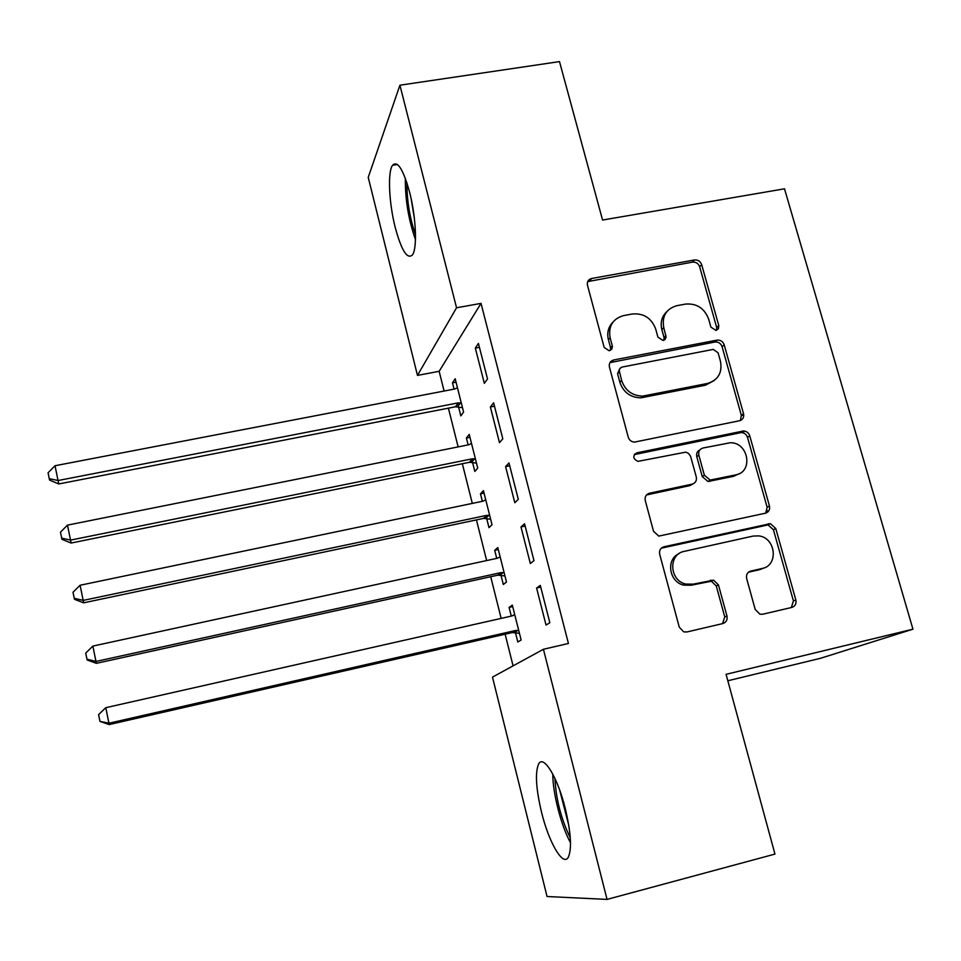 <?xml version="1.0" encoding="UTF-8"?>
<svg xmlns="http://www.w3.org/2000/svg" width="961" height="961" viewBox="0 0 961 961"><rect width="100%" height="100%" fill="white"/><g stroke="black" fill="none" stroke-linecap="round" stroke-linejoin="round"><path stroke-width="1.44" d="M715.981 330.404L718.432 328.686L718.792 325.611L701.674 264.647C700.365 261.26 697.962 259.698 694.455 259.963L591.183 278.57C588.12 279.735 586.883 281.969 587.483 285.285L604.157 347.401L609.154 350.777L611.893 348.987L612.409 346.32L610.127 337.779C608.205 326.32 612.613 318.944 623.353 315.652L632.254 313.995C643.714 313.034 651.546 318.091 655.738 329.167L657.937 337.179L663.078 340.494L665.036 339.461L666.105 337.035L663.763 327.653C661.769 316.277 666.081 308.974 676.664 305.73L685.409 304.096C696.701 303.171 704.449 308.193 708.665 319.172L710.888 327.112L715.981 330.404M716.546 330.248L716.702 327.557L699.656 266.798C698.359 263.422 695.956 261.86 692.461 262.125L587.7 281.609M610.415 350.369L610.571 347.75L608.409 339.714L610.127 337.779M663.883 340.242L664.051 337.575L661.853 329.599L663.763 327.653M541.524 812.213C535.902 788.296 534.965 772.176 538.713 763.839C543.59 754.529 557.632 777.389 565.284 808.525C571.014 832.911 571.999 849.176 568.227 857.356C562.93 866.87 548.767 842.172 541.524 812.213M395.223 227.433C389.001 203.191 387.511 172.211 392.508 165.304C397.506 160.211 403.224 169.232 409.65 192.392C416.101 217.246 417.374 248.431 412.485 254.869C407.26 259.758 401.506 250.605 395.223 227.433M755.202 609.442L759.899 614.187L762.698 614.235L791.828 607.424C795.203 606.235 796.537 603.748 795.84 599.976L775.767 528.478L770.35 523.649L663.931 546.785C660.459 547.938 659.042 550.425 659.678 554.221L679.259 627.137L683.655 631.833L686.863 631.978L722.792 623.569C726.24 622.368 727.633 619.845 726.96 616.025L718.456 584.937L713.567 580.144L693.217 584.156L685.902 584.072C669.276 580.792 668.063 554.053 684.316 551.35L753.1 536.07L758.746 535.89C775.887 537.643 778.866 565.548 762.133 568.504L750.745 571.086C747.346 572.251 745.976 574.726 746.649 578.51L755.202 609.442M543.421 649.276L607.052 899.4L547.049 896.517L492.488 677.121L543.421 649.276L568.431 643.486L481.017 303.376L456.547 307.784L417.47 375.403L368.231 177.389L399.92 85.205L456.547 307.784M399.92 85.205L559.494 61.6L602.571 220.045L784.5 188.8L912.95 629.179L726.072 674.322L774.95 854.089L607.052 899.4M739.514 420.75C742.853 419.693 744.198 417.35 743.538 413.71L724.198 344.843C722.948 341.527 720.63 339.942 717.23 340.086L613.659 359.979C610.223 361.012 608.818 363.354 609.418 367.006L628.266 437.207C629.287 440.198 631.329 441.832 634.416 442.12L739.514 420.75M749.736 435.801L769.449 505.966C770.121 509.678 768.776 512.093 765.424 513.21L658.741 536.118L653.516 531.265L645.263 500.525C644.639 496.765 646.056 494.326 649.516 493.209L692.112 484.152C695.536 483.035 696.917 480.632 696.269 476.92L690.587 456.295L688.508 453.412L685.878 452.126L637.996 461.352C632.843 458.865 632.446 456.043 636.807 452.859L743.562 430.96C746.613 431.189 748.679 432.798 749.736 435.801L747.514 437.375L767.142 507.3L769.449 505.966M727.837 680.772L820.502 658.297L912.95 629.179M524.55 523.781L520.994 526.94L530.328 563.506L533.98 560.659L524.55 523.781M500.993 575.255L503.324 584.504L506.495 582.03L497.798 547.566L494.699 550.317L496.729 558.377M493.606 402.803L490.374 406.996L499.48 442.673L502.807 438.781L493.606 402.803M472.548 462.421L474.83 471.455L477.725 468.067L469.22 434.384L466.397 438.036L468.127 444.895M471.803 459.442L472.307 461.46M481.017 303.376L439.153 371.306L444.102 391.031M448.403 408.161L458.133 446.901M462.349 463.719L472.307 503.408M476.452 519.901L486.65 560.563M490.711 576.72L501.161 618.379M505.138 634.2L513.078 665.865M458.565 406.947L460.824 415.885L463.586 412.053L455.178 378.754L452.487 382.838L454.072 389.121M457.724 403.596L458.301 405.89M478.422 343.401L475.335 348.098L484.332 383.343L487.515 378.958L478.422 343.401M486.686 518.52L488.993 527.661L492.032 524.718L483.431 490.651L480.476 493.858L482.35 501.318M486.038 515.937L486.47 517.667M508.982 462.926L505.594 466.602L514.808 502.723L518.303 499.348L508.982 462.926M515.456 632.65L517.811 641.996L521.126 640.002L512.333 605.142L509.102 607.424L511.288 616.097M540.298 585.393L536.586 588.024L546.028 625.034L549.848 622.74L540.298 585.393M745.28 431.225L740.979 432.114M635.605 453.856L634.704 454.048M439.153 371.306L417.47 375.403M452.487 382.838L456.043 382.166M475.335 348.098L479.419 347.329M466.397 438.036L469.965 437.327M490.374 406.996L494.471 406.191M480.476 493.858L484.056 493.113M505.594 466.602L509.714 465.761M743.754 415.032L741.387 415.512M494.699 550.317L498.291 549.548M520.994 526.94L525.126 526.063M509.102 607.424L512.706 606.607M536.586 588.024L540.743 587.099M666.802 311.652C661.805 316.433 660.159 322.415 661.853 329.599M612.878 322.199C608.277 327.016 606.787 332.854 608.409 339.714M740.414 420.486L741.339 415.356L722.083 346.717C720.846 343.425 718.528 341.84 715.14 341.984L609.923 362.633M718.071 352.759L713.242 349.408L621.839 367.114L619.989 368.387L619.184 370.514L621.635 380.496C625.227 390.646 632.278 395.848 642.801 396.1L707.464 383.463C718.191 380.124 722.516 372.7 720.426 361.192L718.071 352.759M619.533 369.156L617.563 373.733L619.328 371.919M714.083 380.616L705.41 385.217L640.939 397.83C630.464 397.578 623.437 392.4 619.857 382.274L617.563 373.733M765.701 513.138L767.142 507.3M693.001 483.888L690.07 485.569L646.477 494.975M747.514 437.375C746.457 434.384 744.403 432.774 741.363 432.546L634.284 454.601M735.766 474.878C753.616 471.923 748.487 442.24 730.312 442.733L702.971 448.018C699.572 449.099 698.203 451.478 698.851 455.178L704.353 475.202L710.131 480.08L735.766 474.878L733.579 476.32L739.574 473.497M699.884 449.868C697.181 451.262 696.16 453.532 696.785 456.691L698.851 455.178M733.579 476.32L708.029 481.509L702.275 476.656L696.785 456.691M764.079 567.915L759.827 569.621L748.475 572.203L750.745 571.086M678.995 553.68C665.625 559.314 669.096 582.234 683.848 585.141L691.139 585.225L693.217 584.156M722.552 623.629L724.762 616.974L716.293 586.006L711.416 581.225L691.139 585.225M791.311 607.544L793.426 600.973L773.425 529.727L768.031 524.922L661.276 548.19M457.448 387.715L454.721 389.001L55.029 465.737L58.741 483.96L455.502 406.779L462.481 407.68M49.287 478.698L48.05 472.788L49.564 480.08L49.287 478.698L58.128 480.512L458.217 402.875L461.316 403.043M48.05 472.788L55.029 465.737M58.741 483.96L49.564 480.08M471.515 443.453L468.788 444.763L67.486 525.126L71.126 543.037L469.473 462.277L476.476 463.13M61.696 538.148L60.459 532.166L61.936 539.337L61.696 538.148L70.621 540.094L472.319 458.805L475.431 458.962M60.459 532.166L67.486 525.126M71.126 543.037L61.936 539.337M485.737 499.816L483.011 501.174L80.099 585.249L83.667 602.823L483.599 518.387L490.639 519.216M74.273 598.307L73 592.264L74.453 599.292L74.273 598.307L83.271 600.397L486.59 515.384L489.702 515.504M73 592.264L80.099 585.249M83.667 602.823L74.453 599.292M415.5 234.712C409.734 218.027 406.887 200.753 406.947 182.914M411.176 198.879L414.383 218.351M405.338 178.29C405.134 199.432 408.509 219.853 415.464 239.553M570.269 837.812C561.092 818.904 555.975 799.096 554.929 778.386M559.65 789.99L568.768 825.259M552.791 774.073C552.707 793.077 561.104 825.739 570.498 842.689M500.14 556.839L497.39 558.233L92.857 646.092L96.352 663.33L497.882 575.146L504.957 575.939M86.995 659.21L85.709 653.084L87.139 659.979L86.995 659.21L96.076 661.42L501.017 572.6L504.141 572.708M85.709 653.084L92.857 646.092M96.352 663.33L87.139 659.979M514.7 614.523L511.937 615.953L105.782 707.692L109.206 724.57L512.333 632.554L519.445 633.311M514.676 614.427L513.078 615.557M99.872 720.846L98.575 714.648L99.968 721.399L109.037 723.213L515.601 630.488L518.748 630.572M98.575 714.648L105.782 707.692M109.206 724.57L99.968 721.399M716.702 327.557L718.792 325.611M610.571 347.75L612.301 345.852M664.051 337.575L665.961 335.653M590.066 280.576L591.724 278.438M692.461 262.125L694.455 259.963M699.656 266.798L701.674 264.647M611.917 361.829L613.659 359.979M714.84 342.032L716.918 340.134M722.083 346.717L724.198 344.843M741.339 415.356L743.538 413.71M619.857 382.274L621.635 380.496M643.51 397.506L645.372 395.776M705.41 385.217L707.464 383.463M647.618 494.603L649.516 493.209M690.07 485.569L692.112 484.152M634.957 454.397L636.807 452.859M740.21 432.666L742.409 431.069M702.275 476.656L704.353 475.202M709.674 481.401L711.777 479.971M759.827 569.621L762.133 568.504M708.81 581.213L710.936 580.132M716.293 586.006L718.456 584.937M724.762 616.974L726.96 616.025M661.973 547.986L663.931 546.785M766.061 524.994L768.368 523.721M773.425 529.727L775.767 528.478M793.426 600.973L795.84 599.976M455.502 406.779L458.217 402.875M457.676 406.779L460.415 402.875M469.473 462.277L472.319 458.805M471.647 462.253L474.518 458.793M483.599 518.387L486.59 515.384M485.785 518.351L488.789 515.348M497.882 575.146L501.017 572.6M500.08 575.098L503.228 572.552M512.333 632.554L515.601 630.488M514.543 632.494L517.835 630.428M392.508 165.304L397.494 164.511M589.525 280.696L591.183 278.57M715.14 341.984L717.23 340.086M640.939 397.83L642.801 396.1M708.029 481.509L710.131 480.08M741.363 432.546L743.562 430.96M683.848 585.141L685.902 584.072M711.416 581.225L713.567 580.144M768.031 524.922L770.35 523.649M455.598 406.767L458.325 402.863M470.409 462.157L473.28 458.697M485.365 518.303L488.368 515.288M767.202 510.483L767.671 512.129"/></g></svg>
